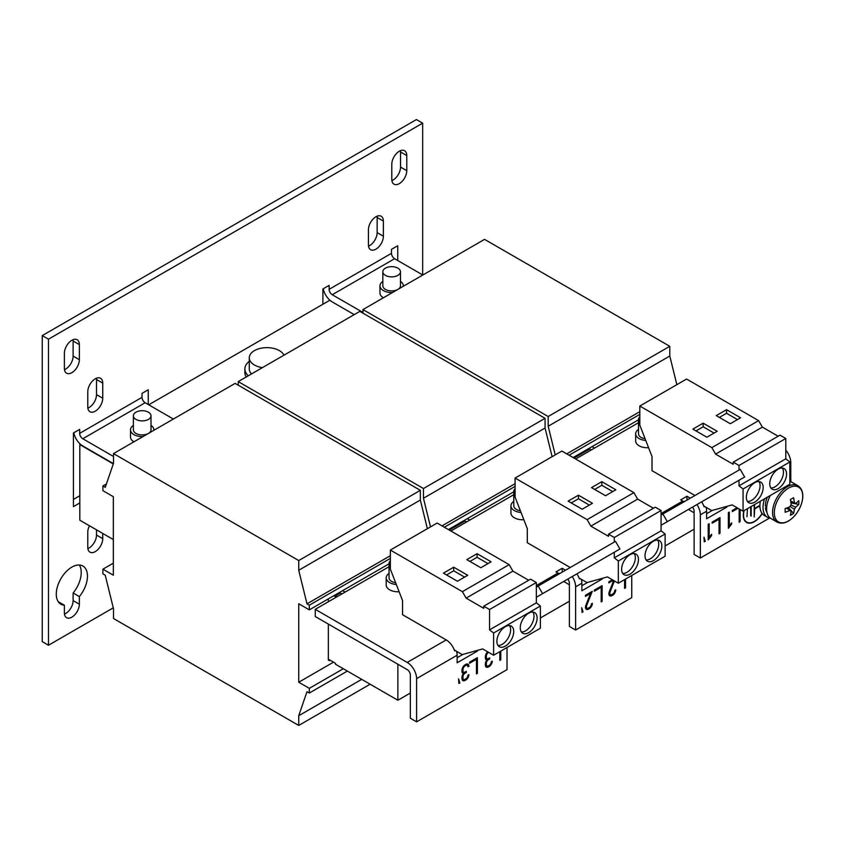 <?xml version="1.0" encoding="UTF-8"?>
<svg xmlns="http://www.w3.org/2000/svg" width="845" height="845" viewBox="0 0 845 845"><rect width="100%" height="100%" fill="white"/><g stroke="black" fill="none" stroke-linecap="round" stroke-linejoin="round"><path stroke-width="1.27" d="M71.878 372.677A10.584 6.116 120 0 0 79.356 359.716L79.356 344.591A10.584 6.116 120 0 0 77.17 339.743A10.584 6.116 120 0 0 69.005 342.584A10.584 6.116 120 0 0 64.389 353.231L64.389 368.357A10.584 6.116 120 0 0 66.586 373.205A10.584 6.116 120 0 0 71.878 372.677M64.484 369.635A10.584 6.116 120 0 0 65.635 369.075A10.584 6.116 120 0 0 73.124 356.115L73.124 340.989A10.584 6.116 120 0 0 73.029 339.711M71.878 617.156A10.584 6.116 120 0 0 79.356 604.196L79.356 596.591A22.044 12.728 120 0 0 82.894 566.023A22.044 12.728 120 0 0 60.851 578.751A22.044 12.728 120 0 0 60.851 604.207A22.044 12.728 120 0 0 64.389 605.231L64.389 612.836A10.584 6.116 120 0 0 66.586 617.684A10.584 6.116 120 0 0 71.878 617.156M64.484 614.125A10.584 6.116 120 0 0 65.635 613.554A10.584 6.116 120 0 0 73.124 600.594L73.124 592.989A22.044 12.728 120 0 0 79.324 564.999M89.454 525.77A10.584 6.116 120 0 0 87.774 532.181L87.774 547.306A10.584 6.116 120 0 0 89.971 552.155A10.584 6.116 120 0 0 95.263 551.627A10.584 6.116 120 0 0 102.741 538.666L102.741 533.448M87.869 548.595A10.584 6.116 120 0 0 89.021 548.025A10.584 6.116 120 0 0 96.51 535.065L96.51 529.847M375.898 249.18A10.584 6.116 120 0 0 383.387 236.209L383.387 221.094A10.584 6.116 120 0 0 381.19 216.246A10.584 6.116 120 0 0 373.036 219.087A10.584 6.116 120 0 0 368.42 229.734L368.42 244.86A10.584 6.116 120 0 0 370.606 249.697A10.584 6.116 120 0 0 375.898 249.18M368.504 246.138A10.584 6.116 120 0 0 369.666 245.578A10.584 6.116 120 0 0 377.145 232.618L377.145 217.492A10.584 6.116 120 0 0 377.06 216.204M399.284 183.65A10.584 6.116 120 0 0 406.772 170.679L406.772 155.564A10.584 6.116 120 0 0 404.575 150.716A10.584 6.116 120 0 0 396.421 153.547A10.584 6.116 120 0 0 391.805 164.205L391.805 179.32A10.584 6.116 120 0 0 393.992 184.168A10.584 6.116 120 0 0 399.284 183.65M391.89 180.608A10.584 6.116 120 0 0 393.052 180.048A10.584 6.116 120 0 0 400.53 167.078L400.53 151.963A10.584 6.116 120 0 0 400.445 150.674M95.263 411.198A10.584 6.116 120 0 0 102.741 398.238L102.741 383.123A10.584 6.116 120 0 0 100.555 378.275A10.584 6.116 120 0 0 92.401 381.106A10.584 6.116 120 0 0 87.774 391.763L87.774 406.878A10.584 6.116 120 0 0 89.971 411.726A10.584 6.116 120 0 0 95.263 411.198M87.869 408.167A10.584 6.116 120 0 0 89.021 407.607A10.584 6.116 120 0 0 96.51 394.636L96.51 379.521A10.584 6.116 120 0 0 96.414 378.233M653.417 560.626A11.904 6.876 120 0 0 661.202 550.137A11.904 6.876 120 0 0 659.375 540.589A11.904 6.876 120 0 0 653.417 541.18A11.904 6.876 120 0 0 645.643 551.679A11.904 6.876 120 0 0 647.471 561.217A11.904 6.876 120 0 0 653.417 560.626M646.119 559.96A11.904 6.876 120 0 0 650.301 558.83A11.904 6.876 120 0 0 657.611 540.05M630.032 574.125A11.904 6.876 120 0 0 637.817 563.636A11.904 6.876 120 0 0 635.989 554.098A11.904 6.876 120 0 0 630.032 554.69A11.904 6.876 120 0 0 622.258 565.178A11.904 6.876 120 0 0 624.085 574.716A11.904 6.876 120 0 0 630.032 574.125M622.733 573.459A11.904 6.876 120 0 0 626.916 572.329A11.904 6.876 120 0 0 634.225 553.559M528.695 632.641A11.904 6.876 120 0 0 536.469 622.142A11.904 6.876 120 0 0 534.642 612.604A11.904 6.876 120 0 0 528.695 613.195A11.904 6.876 120 0 0 520.911 623.684A11.904 6.876 120 0 0 522.738 633.232A11.904 6.876 120 0 0 528.695 632.641M521.386 631.965A11.904 6.876 120 0 0 525.579 630.835A11.904 6.876 120 0 0 532.878 612.065M505.31 646.14A11.904 6.876 120 0 0 513.084 635.651A11.904 6.876 120 0 0 511.257 626.103A11.904 6.876 120 0 0 505.31 626.694A11.904 6.876 120 0 0 497.525 637.193A11.904 6.876 120 0 0 499.353 646.731A11.904 6.876 120 0 0 505.31 646.14M498.001 645.474A11.904 6.876 120 0 0 502.183 644.344A11.904 6.876 120 0 0 509.493 625.564M778.15 488.611A11.904 6.876 120 0 0 785.934 478.122A11.904 6.876 120 0 0 784.107 468.584A11.904 6.876 120 0 0 778.15 469.176A11.904 6.876 120 0 0 770.376 479.664A11.904 6.876 120 0 0 772.203 489.202A11.904 6.876 120 0 0 778.15 488.611M770.851 487.945A11.904 6.876 120 0 0 775.034 486.815A11.904 6.876 120 0 0 782.333 468.045M754.765 502.12A11.904 6.876 120 0 0 762.539 491.621A11.904 6.876 120 0 0 760.722 482.083A11.904 6.876 120 0 0 754.765 482.675A11.904 6.876 120 0 0 746.991 493.163A11.904 6.876 120 0 0 748.807 502.712A11.904 6.876 120 0 0 754.765 502.12M747.455 501.444A11.904 6.876 120 0 0 751.649 500.314A11.904 6.876 120 0 0 758.947 481.544M133.373 415.793A8.82 5.091 0 0 0 133.425 416.342A8.82 5.091 0 0 0 142.668 420.873A8.82 5.091 0 0 0 151.012 415.793A8.82 5.091 0 0 0 150.959 415.244A8.82 5.091 0 0 0 141.717 410.712A8.82 5.091 0 0 0 133.373 415.793L133.373 429.841A8.82 5.091 -0 0 0 133.425 430.38A8.82 5.091 -0 0 0 139.214 434.626A8.82 5.091 -0 0 0 148.361 433.474M148.498 433.4A8.82 5.091 -0 0 0 151.012 429.841L151.012 415.793M382.827 271.773A8.82 5.091 0 0 0 390.696 276.833A8.82 5.091 0 0 0 400.467 271.773A8.82 5.091 0 0 0 392.598 266.703A8.82 5.091 0 0 0 382.827 271.773L382.827 285.811A8.82 5.091 -0 0 0 390.696 290.87A8.82 5.091 -0 0 0 397.815 289.455M397.953 289.37A8.82 5.091 -0 0 0 400.467 285.811L400.467 271.773M638.524 429.366A11.682 6.749 0 0 0 635.651 433.802A11.682 6.749 0 0 0 639.073 438.566A11.682 6.749 0 0 0 645.77 440.477M635.651 433.802L635.651 440.995A11.682 6.749 0 0 0 639.073 445.769A11.682 6.749 0 0 0 648.58 447.702M513.792 501.381A11.682 6.749 0 0 0 510.929 505.806A11.682 6.749 0 0 0 514.351 510.581A11.682 6.749 0 0 0 521.038 512.492M510.929 505.806L510.929 513.01A11.682 6.749 0 0 0 514.351 517.784A11.682 6.749 0 0 0 523.847 519.717M389.059 573.396A11.682 6.749 0 0 0 386.197 577.822A11.682 6.749 0 0 0 389.619 582.596A11.682 6.749 0 0 0 396.316 584.508M386.197 577.822L386.197 585.025A11.682 6.749 0 0 0 389.619 589.789A11.682 6.749 0 0 0 399.115 591.732M744.941 520.985A15.432 8.915 120 0 0 745.797 521.608L746.737 522.147A15.432 8.915 120 0 0 754.448 521.386A15.432 8.915 120 0 0 762.063 513.422A21.611 12.474 -60 0 1 759.909 505.901A21.611 12.474 -60 0 1 759.909 505.363A21.611 12.474 -60 0 1 760.342 501.243M744.149 510.591A15.432 8.915 120 0 0 746.737 522.147M743.896 510.729A15.77 9.105 120 0 0 746.568 522.432A15.77 9.105 120 0 0 754.448 521.65A15.77 9.105 120 0 0 762.19 513.58A21.611 12.474 -60 0 1 762.063 513.422M249.275 361.343A22.044 12.728 0 0 0 244.87 368.99A22.044 12.728 0 0 0 248.166 375.676A22.044 12.728 0 0 0 248.282 375.782M262.351 367.659A17.639 10.182 180 0 1 251.44 362.716A17.639 10.182 180 0 1 249.275 357.826A17.639 10.182 180 0 1 262.552 347.96A17.639 10.182 180 0 1 282.388 352.935A17.639 10.182 180 0 1 283.952 355.185M251.493 373.934A17.639 10.182 180 0 1 251.44 373.87A17.639 10.182 180 0 1 249.275 368.99L249.275 357.826M390.358 560.763A8.82 5.091 0 0 0 389.059 563.414L389.059 577.822A8.82 5.091 0 0 0 389.112 578.371A8.82 5.091 0 0 0 395.629 582.744M389.059 563.414A8.82 5.091 0 0 0 389.112 563.964A8.82 5.091 0 0 0 390.358 566.076M515.091 488.748A8.82 5.091 0 0 0 513.792 491.41L513.792 505.806A8.82 5.091 0 0 0 513.844 506.356A8.82 5.091 0 0 0 520.362 510.729M513.792 491.41A8.82 5.091 0 0 0 513.844 491.948A8.82 5.091 0 0 0 515.091 494.061M639.813 416.743A8.82 5.091 0 0 0 638.524 419.395L638.524 433.802A8.82 5.091 0 0 0 638.577 434.341A8.82 5.091 0 0 0 645.084 438.724M638.524 419.395A8.82 5.091 0 0 0 638.577 419.944A8.82 5.091 0 0 0 639.813 422.046M770.534 518.281A21.611 12.474 -60 0 1 767.503 517.32L764.387 515.524A21.611 12.474 -60 0 1 762.19 513.58M767.503 517.32A21.611 12.474 -60 0 1 764.577 498.793M766.933 512.302A18.305 10.562 -60 0 1 765.464 507.824L766.647 507.856M774.316 512.704A20.09 11.598 120 0 0 788.522 520.911A20.09 11.598 120 0 0 802.729 496.3A20.09 11.598 120 0 0 788.522 488.104A20.09 11.598 120 0 0 774.316 512.704M770.344 495.466A20.945 12.094 120 0 0 770.957 518.545L776.893 521.978C780.421 523.763 784.244 523.446 788.364 521.038C800.088 514.383 808.676 492.635 797.838 485.695A20.945 12.094 120 0 0 787.371 486.741A20.945 12.094 120 0 0 773.682 505.194A20.945 12.094 120 0 0 776.893 521.978M790.635 500.979L794.353 502.775A4.574 2.641 120 0 1 794.923 502.923A4.574 2.641 120 0 1 795.557 503.472A35.205 20.322 180 0 0 798.778 500.694A34.677 26.85 30.1 0 1 798.852 502.564A34.677 26.85 30.1 0 1 798.778 504.402L790.941 502.891M794.353 502.775A35.205 20.322 -120 0 0 793.561 497.684A34.677 8.989 -19.1 0 1 790.35 499.532A35.205 20.322 60 0 1 791.142 504.634A4.574 2.641 120 0 0 789.938 506.715A35.205 20.322 180 0 1 785.132 508.574A34.677 8.989 -100.9 0 1 785.153 510.475A34.677 8.989 -100.9 0 1 785.132 512.281A35.205 20.322 -0 0 0 789.938 510.422A4.574 2.641 120 0 0 790.35 510.845A4.574 2.641 120 0 0 791.142 511.119A35.205 20.322 60 0 1 790.35 515.302A34.677 26.85 -150.1 0 0 793.561 513.443A35.205 20.322 -120 0 0 794.353 509.26A4.574 2.641 120 0 0 795.557 507.18A35.205 20.322 -0 0 0 798.778 504.402M403.308 286.286A11.682 6.749 -0 0 0 403.329 285.811A11.682 6.749 -0 0 0 400.467 281.385M153.843 430.306A11.682 6.749 -0 0 0 153.874 429.841A11.682 6.749 -0 0 0 151.012 425.405M422.669 274.921L422.669 123.159L48.482 339.194L48.482 645.242L113.272 607.84M148.266 404.544L148.266 389.777L142.034 393.379L142.034 397.34A4.405 2.546 -120 0 0 145.15 402.738L173.373 419.036M113.505 456.48L82.789 438.745A4.405 2.546 60 0 1 79.673 433.348L79.673 429.387L73.43 432.989L73.43 506.62L79.821 502.933M397.731 260.513L397.731 245.758L391.488 249.359L391.488 253.32A4.405 2.546 -120 0 0 394.604 258.718L422.827 275.016M362.959 312.46L332.243 294.725A4.405 2.546 60 0 1 329.127 289.328L329.127 285.367L322.896 288.958L322.896 304.263M73.43 499.416L79.821 495.73M422.669 123.159L416.437 119.557L42.25 335.592L42.25 641.64L48.482 645.242M42.25 335.592L48.482 339.194M113.399 463.62L82.789 445.949A13.224 7.637 60 0 1 73.769 432.798M354.224 314.615L332.243 301.929A13.224 7.637 60 0 1 323.223 288.768M133.373 425.405A11.682 6.749 -0 0 0 130.5 429.841A11.682 6.749 -0 0 0 143.006 436.569M130.5 429.841L130.5 437.034A11.682 6.749 -0 0 0 133.922 441.808M382.827 281.385A11.682 6.749 -0 0 0 379.965 285.811A11.682 6.749 -0 0 0 392.46 292.539M379.965 285.811L379.965 293.014A11.682 6.749 -0 0 0 383.387 297.789M789.938 510.422L786.526 508.099M790.931 504.909L795.557 507.18M795.557 503.472L790.656 501.064M786.611 508.067L791.142 511.119M794.353 509.26L790.075 506.387M793.561 513.443L788.332 507.412M797.838 485.695L791.902 482.263A20.945 12.094 120 0 0 789.843 481.481M766.806 506.07L765.369 506.081A18.305 10.562 -60 0 1 767.239 497.251M766.7 507.116L765.464 507.824M789.843 480.382A21.611 12.474 -60 0 1 791.459 482.03M688.464 509.429L694.115 512.809M706.589 513.728L712.377 510.391M701.635 501.824A13.224 7.637 60 0 1 704.096 506.863L704.096 506.166L711.722 510.57L732.161 504.909L743.072 511.204L743.072 488.991L739.016 485.822L739.016 480.245M704.096 506.863L704.698 506.514M457.134 657.748L462.912 654.41M454.631 650.882L454.631 650.196L462.257 654.59L482.696 648.928L493.617 655.234L493.617 633.011L489.561 629.852L489.561 609.52L483.773 606.182L483.773 608.326L466.134 598.133L462.384 591.658L390.358 550.074L390.358 569.15L402.558 600.605L402.558 614.727L446.213 639.929A13.224 7.637 60 0 1 454.631 650.882L455.233 650.534M563.731 581.444L569.382 584.824M581.856 585.743L587.645 582.406M576.903 573.839A13.224 7.637 60 0 1 579.364 578.878L579.364 578.181L586.99 582.585L607.428 576.924L618.339 583.219L618.339 561.006L614.294 557.837L614.294 552.26M579.364 578.878L579.966 578.529M466.641 521.914L464.085 520.52M591.373 449.91L588.817 448.505M341.919 593.929L339.352 592.525M309.323 609.868L309.323 605.189L306.988 603.837L298.729 570.259L298.729 560.541L113.505 453.596L113.505 463.324L105.234 487.354L102.9 486.002L102.9 490.681L113.346 496.712L113.346 575.213L102.9 569.181L102.9 573.861L105.234 575.213L113.505 608.791L113.505 618.508L298.729 725.443L298.729 715.726L306.988 691.685L309.323 693.037L309.323 688.358L298.729 682.242L298.729 603.742L309.323 609.868L389.059 563.826M298.729 682.242L333.49 662.163M397.879 664.233L397.879 700.241L335.518 664.233L335.518 663.336L329.286 659.734L329.286 660.632L328.346 660.093L328.346 624.085M328.346 601.767L328.346 598.883M430.506 526.889L423.451 498.244L423.451 488.526L545.067 418.317L359.843 311.372L238.227 381.591L238.227 385.193M423.451 488.526L238.227 381.591M448.399 529.572L513.792 491.822M444.343 527.227L515.091 486.393M442.009 525.886L515.091 483.689M552.112 456.68L545.067 428.035L545.067 418.317M423.451 498.244L545.067 428.035M80.433 444.248L79.821 444.597L79.821 520.214L113.346 539.564M244.87 368.99L244.87 372.592A22.044 12.728 0 0 0 246.222 376.976M329.899 300.218L148.741 404.808M79.821 444.597L113.293 463.926M469.841 520.076L467.285 518.672M298.729 560.541L420.335 490.322L235.111 383.387L113.505 453.596M102.9 486.002L106.396 483.984M102.9 569.181L113.346 563.15M298.729 725.443L370.131 684.218M298.729 715.726L361.713 679.359M309.323 693.037L347.369 671.078M309.323 688.358L343.313 668.733M309.323 605.189L390.358 558.397M306.988 603.837L390.358 555.704M427.38 528.695L420.335 500.05L420.335 490.322M298.729 570.259L420.335 500.05M345.109 592.081L342.552 590.676M555.228 454.885L548.183 426.239L548.183 416.511L669.789 346.302L484.565 239.367L362.959 309.576L362.959 313.178M548.183 416.511L362.959 309.576M573.132 457.557L638.524 419.807M569.076 455.223L639.813 414.377M566.741 453.871L639.813 411.673M676.845 384.665L669.789 356.02L669.789 346.302M548.183 426.239L669.789 356.02M594.574 448.061L592.018 446.656M589.778 449.033L583.42 452.698L583.42 451.621M465.046 521.038L458.687 524.713L458.687 523.636M340.313 593.053L335.518 595.82L335.518 596.728L333.807 595.736M335.518 595.82L337.081 596.728M574.061 458.096L583.42 452.698M449.339 530.111L458.687 524.713M397.879 700.241L410.353 693.037M540.388 617.97L569.382 601.228M665.121 545.954L694.115 529.213M570.227 567.502L527.291 542.712L527.291 528.6L515.091 497.145L515.091 478.059L561.862 451.05L633.887 492.646L637.637 499.12L653.417 508.236M614.294 542.067L614.294 537.504L608.506 534.167L608.506 536.311L590.856 526.129L587.117 519.643L515.091 478.059M618.339 583.219L665.121 556.221L665.121 533.998L661.065 530.829L661.065 510.507L655.276 507.169L608.506 534.167M618.339 561.006L665.121 533.998M614.294 557.837L661.065 530.829M614.294 537.504L661.065 510.507M590.856 526.129L637.637 499.12M587.117 519.643L633.887 492.646M605.559 495.73L615.847 489.783L601.82 481.682L591.521 487.628L605.559 495.73M582.173 509.229L592.461 503.282L578.434 495.191L568.136 501.127L582.173 509.229M528.695 580.251L512.904 571.135L509.165 564.65L437.129 523.066L390.358 550.074M493.617 655.234L540.388 628.226L540.388 606.013L536.332 602.844L536.332 582.511L530.554 579.174L483.773 606.182M493.617 633.011L540.388 606.013M489.561 629.852L536.332 602.844M489.561 609.52L536.332 582.511M466.134 598.133L512.904 571.135M462.384 591.658L509.165 564.65M480.826 567.734L491.114 561.798L477.087 553.697L466.799 559.633L480.826 567.734M457.441 581.244L467.729 575.297L453.702 567.196L443.414 573.142L457.441 581.244M694.96 495.497L652.023 470.707L652.023 456.585L639.813 425.13L639.813 406.044L686.584 379.046L758.62 420.63L762.359 427.105L778.15 436.221M739.016 470.063L739.016 465.5L733.238 462.152L733.238 464.306L715.588 454.114L711.849 447.628L639.813 406.044M743.072 511.204L789.843 484.206L789.843 461.983L785.787 458.824L785.787 438.492L780.009 435.154L733.238 462.152M743.072 488.991L789.843 461.983M739.016 485.822L785.787 458.824M739.016 465.5L785.787 438.492M715.588 454.114L762.359 427.105M711.849 447.628L758.62 420.63M706.895 437.214L717.194 431.277L703.156 423.176L692.868 429.112L706.895 437.214M730.291 423.715L740.579 417.779L726.542 409.677L716.254 415.613L730.291 423.715M329.286 660.632L330.068 660.188M747.434 509.229L746.969 516.696L747.434 509.229M750.709 515.799L750.709 506.799M751.184 506.525L751.184 516.073M754.215 508.109L754.691 504.507M759.909 505.363L754.691 508.373M754.215 504.771L754.215 517.013L754.691 508.912L759.909 505.901M746.114 522.136A15.77 9.105 120 0 0 747.698 522.58M541.053 594.542L536.332 597.267L542.574 593.655L538.17 586.018L536.332 587.074M542.574 593.655L619.913 549.007L615.498 541.37L538.17 586.018M665.786 522.527L661.065 525.252L667.307 521.65L662.902 514.003L661.065 515.07M667.307 521.65L744.635 477.002L740.231 469.355L662.902 514.003M562.21 572.139L562.21 568.284L555.978 571.875L558.027 573.058A4.405 2.546 -120 0 0 560.193 573.301M564.576 580.959A13.224 7.637 -120 0 0 564.64 580.916L536.332 597.267M567.755 579.121A4.405 2.546 -120 0 1 569.382 583.219L569.382 626.43L575.625 630.032L631.754 597.626L631.754 575.477M572.234 576.533A13.224 7.637 -120 0 1 575.625 586.821L575.625 630.032M625.511 587.835L624.582 587.296L624.582 579.617L624.571 588.373L625.511 587.835L625.511 579.078M613.681 580.526L609.319 591.669A4.415 2.546 120 0 0 609.773 595.831A4.415 2.546 120 0 0 611.981 595.609L612.636 595.239A4.415 2.546 120 0 0 615.751 589.831L614.78 590.391A3.031 1.753 -60 0 1 612.636 594.109L611.981 594.489A3.031 1.753 -60 0 1 610.46 594.637A3.031 1.753 -60 0 1 610.153 591.775L614.41 580.948M608.865 581.814L612.382 579.786L608.865 581.772L608.865 582.892L613.322 580.325M602.126 601.334L602.126 585.627L594.331 590.137L594.331 591.225L601.186 587.264L601.186 601.883L602.126 601.334L601.196 600.795L601.196 586.177M585.934 605.168A4.415 2.546 120 0 0 586.388 609.329A4.415 2.546 120 0 0 588.595 609.108L589.24 608.738A4.415 2.546 120 0 0 592.366 603.33L591.394 603.9A3.031 1.753 -60 0 1 589.24 607.618L588.595 607.988A3.031 1.753 -60 0 1 587.074 608.136A3.031 1.753 -60 0 1 586.757 605.273L592.239 591.363L585.479 595.271L585.479 596.401L590.497 593.496L585.934 605.168M581.73 607.745L582.047 612.403L583.039 611.822L581.73 607.745M601.313 578.614L602.126 579.078L602.126 578.392M602.126 579.078L581.856 590.782L581.856 583.219A13.224 7.637 60 0 0 581.328 579.311M389.059 566.71L315.248 609.329L315.248 616.523L407.237 669.631A4.405 2.546 -120 0 1 410.353 675.039L410.353 718.239L416.596 721.841L507.021 669.631L507.021 647.492M315.248 609.329L407.237 662.438A13.224 7.637 -120 0 1 416.596 678.641L416.596 721.841M458.56 678.852L458.877 683.51L459.87 682.929L458.56 678.852M465.109 672.018A3.031 1.753 -60 0 1 463.599 672.176A3.031 1.753 -60 0 1 462.965 670.782L462.965 669.61A3.031 1.753 -60 0 1 465.109 665.892L465.764 665.511A3.031 1.753 -60 0 1 467.285 665.364A3.031 1.753 -60 0 1 467.908 666.747L468.88 666.187A4.415 2.546 120 0 0 467.972 664.17A4.415 2.546 120 0 0 465.764 664.392L465.109 664.761A4.415 2.546 120 0 0 461.993 670.169L461.993 671.342A4.415 2.546 120 0 0 462.912 673.359A4.415 2.546 120 0 0 463.44 673.549A4.415 2.546 120 0 0 461.993 677.426L461.993 678.598A4.415 2.546 120 0 0 462.912 680.626A4.415 2.546 120 0 0 465.109 680.405L465.764 680.035A4.415 2.546 120 0 0 468.88 674.627L467.908 675.187A3.031 1.753 -60 0 1 465.764 678.905L465.109 679.285A3.031 1.753 -60 0 1 463.599 679.433A3.031 1.753 -60 0 1 462.965 678.039L462.965 676.866A3.031 1.753 -60 0 1 465.109 673.148L466.292 672.472L466.292 671.342L465.109 672.018M477.393 673.349L477.393 657.642L469.598 662.142L469.598 663.23L476.453 659.28L476.453 673.887L477.393 673.349L476.464 672.8L476.464 658.181M487.713 651.833A4.415 2.546 120 0 0 485.379 656.66L485.379 657.843A4.415 2.546 120 0 0 486.297 659.861A4.415 2.546 120 0 0 486.826 660.051A4.415 2.546 120 0 0 485.379 663.927L485.379 665.099A4.415 2.546 120 0 0 486.297 667.117A4.415 2.546 120 0 0 488.505 666.906L489.149 666.525A4.415 2.546 120 0 0 492.265 661.128L491.294 661.688A3.031 1.753 -60 0 1 489.149 665.406L488.505 665.775A3.031 1.753 -60 0 1 486.984 665.934A3.031 1.753 -60 0 1 486.35 664.54L486.35 663.357A3.031 1.753 -60 0 1 488.505 659.639L489.678 658.963L489.678 657.843L488.505 658.519A3.031 1.753 -60 0 1 486.984 658.667A3.031 1.753 -60 0 1 486.35 657.283L486.35 656.1A3.031 1.753 -60 0 1 488.505 652.382L488.59 652.329M499.839 651.632L499.839 660.389L500.789 659.839L500.789 651.094M476.591 650.629L477.393 651.094L477.393 650.396M477.393 651.094L457.134 662.797L457.134 655.234A13.224 7.637 60 0 0 456.596 651.326M692.488 507.106A4.405 2.546 -120 0 1 694.115 511.214L694.115 554.415L700.347 558.017L769.478 518.101M696.956 504.528A13.224 7.637 -120 0 1 700.347 514.806L700.347 558.017M711.596 535.572L711.596 534.272L709.166 537.388L709.166 523.72L708.205 524.27L708.205 539.923L711.596 535.572L710.888 535.17M719.993 533.279L719.993 517.584L712.198 522.083L712.198 523.171L719.053 519.221L719.053 533.829L719.993 533.279L719.063 532.741L719.063 518.122M731.654 524.058L731.654 522.791L729.298 525.822L729.298 512.091L728.358 512.63L728.358 528.294L731.654 524.058L730.978 523.668M740.104 521.671L739.174 521.133L739.174 508.954L739.164 522.221L740.104 521.671L740.104 509.503M732.309 510.475L737.062 507.739L732.309 510.475L732.309 511.563L738.002 508.278M703.969 537.177L704.276 541.825L705.279 541.254L703.969 537.177M726.045 506.599L726.858 507.074L726.858 506.377M726.858 507.074L706.589 518.767L706.589 511.214A13.224 7.637 60 0 0 706.05 507.296M790.783 481.217L790.783 462.606A13.224 7.637 60 0 0 785.787 450.163M686.943 500.124L686.943 496.268L680.711 499.87L682.76 501.053A4.405 2.546 -120 0 0 684.925 501.286M689.309 508.943A13.224 7.637 -120 0 0 689.372 508.912L661.065 525.252M638.524 422.69L575.625 459.004M513.792 494.695L450.892 531.009M690.28 498.191L686.943 496.268M565.558 570.206L562.21 568.284M704.212 540.789L704.138 539.744M704.339 540.716L705.279 541.254M728.358 526.551L729.045 525.674M728.358 512.63L728.358 525.284L729.298 525.822M712.198 522.094L718.113 518.672L719.053 519.221M708.205 538.18L708.934 537.251M708.226 524.259L708.226 536.85L709.166 537.388M499.839 659.311L500.789 659.839M499.849 659.301L499.849 651.632M486.984 658.667L486.044 658.128A3.031 1.753 -60 0 1 485.421 656.745L485.421 656.09M485.875 659.501A4.415 2.546 120 0 0 485.896 659.512L486.826 660.051M485.875 666.768A4.415 2.546 120 0 0 487.565 666.367L488.209 665.987A4.415 2.546 120 0 0 488.695 665.67M486.984 665.934L486.044 665.385A3.031 1.753 -60 0 1 485.421 664.001L485.421 663.346M486.604 659.924A3.031 1.753 -60 0 1 487.565 659.1L488.737 658.382M488.737 658.424L489.678 658.963M469.598 662.153L475.524 658.741L476.453 659.28M463.599 672.176L462.659 671.638A3.031 1.753 -60 0 1 462.035 670.243L462.035 669.589M464.634 665.089L464.824 664.973A3.031 1.753 -60 0 1 466.345 664.825L467.285 665.364M467.781 665.987L468.88 666.43M467.95 665.892L467.95 665.649A4.415 2.546 120 0 0 467.454 663.99M462.49 673.011A4.415 2.546 120 0 0 462.511 673.011L463.44 673.549M462.49 680.267A4.415 2.546 120 0 0 464.18 679.866L464.824 679.486A4.415 2.546 120 0 0 465.31 679.169M463.599 679.433L462.659 678.894A3.031 1.753 -60 0 1 462.035 677.5L462.035 676.845M463.218 673.423A3.031 1.753 -60 0 1 464.18 672.609L465.352 671.881M465.352 671.923L466.292 672.472M458.803 682.475L458.729 681.429M458.941 682.39L459.87 682.929M581.973 611.357L581.909 610.312M582.11 611.284L583.039 611.822M585.479 595.313L589.567 592.958L590.497 593.496M585.976 608.97A4.415 2.546 120 0 0 587.655 608.569L588.31 608.199A4.415 2.546 120 0 0 588.785 607.872M586.05 604.872L586.757 605.273M587.074 608.136L586.145 607.597A3.031 1.753 -60 0 1 585.532 606.562M590.296 593.38L590.761 592.229M594.331 590.148L600.246 586.726L601.186 587.264M609.361 595.471A4.415 2.546 120 0 0 611.051 595.07L611.695 594.7A4.415 2.546 120 0 0 612.181 594.373M609.435 591.363L610.153 591.775M610.46 594.637L609.53 594.098A3.031 1.753 -60 0 1 608.928 593.063M737.463 419.574L726.542 413.268L719.37 417.409M726.542 413.268L726.542 409.677M714.067 433.073L703.156 426.778L695.984 430.918M703.156 426.778L703.156 423.176M464.613 577.103L453.702 570.797L446.53 574.938M453.702 570.797L453.702 567.196M487.998 563.594L477.087 557.299L469.915 561.439M477.087 557.299L477.087 553.697M589.345 505.088L578.434 498.782L571.262 502.923M578.434 498.782L578.434 495.191M612.731 491.589L601.82 485.283L594.648 489.424M601.82 485.283L601.82 481.682M79.356 596.591L73.124 592.989M58.199 601.651L64.389 605.231M79.356 359.716L73.124 356.115M79.356 604.196L73.124 600.594M102.741 538.666L96.51 535.065M383.387 236.209L377.145 232.618M406.772 170.679L400.53 167.078M102.741 398.238L96.51 394.636M142.034 397.34L79.673 433.348M391.488 253.32L329.127 289.328M145.15 402.738L82.789 438.745M394.604 258.718L332.243 294.725M558.027 573.058L536.332 585.585M575.625 586.821L581.856 583.219M416.596 678.641L457.134 655.234M700.347 514.806L706.589 511.214M789.843 463.144L790.783 462.606M682.76 501.053L661.065 513.58M407.237 662.438L446.213 639.929M485.421 656.745L486.35 657.283M485.505 655.614L486.35 656.1M487.649 651.896L488.505 652.382M487.565 666.367L488.505 666.906M488.209 665.987L489.149 666.525M485.421 664.001L486.35 664.54M485.505 662.871L486.35 663.357M487.565 659.1L488.505 659.639M462.035 670.243L462.965 670.782M462.109 669.113L462.965 669.61M464.264 665.395L465.109 665.892M464.824 664.973L465.764 665.511M467.95 665.649L468.88 666.187M464.18 679.866L465.109 680.405M464.824 679.486L465.764 680.035M462.035 677.5L462.965 678.039M462.109 676.37L462.965 676.866M464.18 672.609L465.109 673.148M587.655 608.569L588.595 609.108M588.31 608.199L589.24 608.738M611.051 595.07L611.981 595.609M611.695 594.7L612.636 595.239M102.741 383.123L96.51 379.521M406.772 155.564L400.53 151.963M383.387 221.094L377.145 217.492M79.356 344.591L73.124 340.989"/></g></svg>
